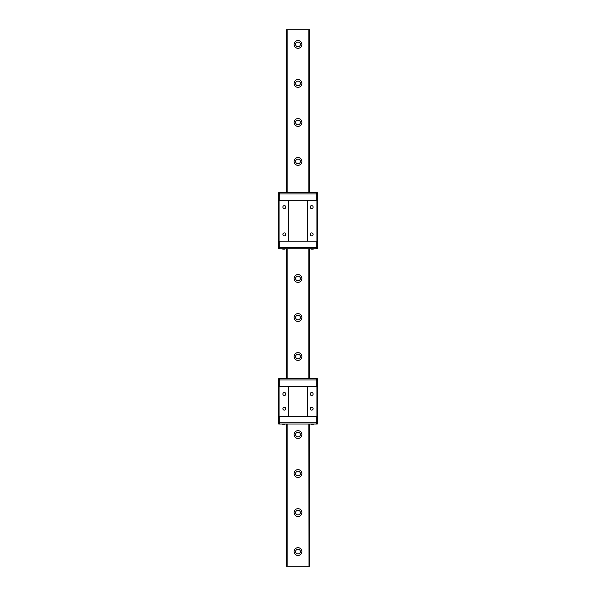 <?xml version="1.0" encoding="UTF-8"?>
<svg xmlns="http://www.w3.org/2000/svg" width="596" height="596" viewBox="0 0 596 596"><rect width="100%" height="100%" fill="white"/><g stroke="black" fill="none" stroke-linecap="round" stroke-linejoin="round"><path stroke-width="0.89" d="M284.344 407.195A1.46 1.46 0 0 0 282.884 408.655A1.46 1.46 0 0 0 284.344 410.115A1.46 1.46 0 0 0 285.812 408.655A1.46 1.46 0 0 0 284.344 407.195M311.656 407.195A1.46 1.46 0 0 0 310.188 408.655A1.46 1.46 0 0 0 311.656 410.115A1.46 1.46 0 0 0 313.116 408.655A1.46 1.46 0 0 0 311.656 407.195M311.656 392.563A1.46 1.46 0 0 0 310.188 394.023A1.46 1.46 0 0 0 311.656 395.491A1.46 1.46 0 0 0 313.116 394.023A1.46 1.46 0 0 0 311.656 392.563M284.344 392.563A1.46 1.46 0 0 0 282.884 394.023A1.46 1.46 0 0 0 284.344 395.491A1.46 1.46 0 0 0 285.812 394.023A1.46 1.46 0 0 0 284.344 392.563M316.923 386.275L316.923 416.41L317.504 416.41L317.504 386.275L278.496 386.275L278.496 416.41L279.077 416.41L279.077 386.275M316.923 416.41L307.655 416.41L307.655 386.275M307.655 416.41L307.365 386.275L288.635 386.275L288.345 416.41L288.345 386.275M307.365 416.41L288.635 416.41L307.365 416.41M288.345 416.41L279.077 416.41M317.31 416.41L317.31 424.017L279.174 424.017L279.174 416.41M279.666 424.017L279.666 422.75L316.334 422.75L279.666 422.75M316.334 424.017L316.334 422.75M316.826 424.017L316.826 416.41M279.174 424.017L278.69 424.017L278.69 416.41M313.31 424.307L310.97 424.307L313.31 424.017M285.03 424.307L282.69 424.307L285.03 424.017M282.69 378.371L285.03 378.371L282.69 378.661M310.97 378.371L313.31 378.371L310.97 378.661M316.826 386.275L316.826 378.661L279.666 378.661L279.666 379.935L316.334 379.935L279.666 379.935M316.334 378.661L316.334 379.935M278.69 386.275L278.69 378.661L279.666 378.661M279.174 378.661L279.174 386.275M316.826 378.661L317.31 378.661L317.31 386.275M316.923 241.216L316.923 200.256L317.504 200.256L317.504 241.216L288.635 241.216L288.635 200.256L307.365 200.256L278.496 200.256L278.496 241.216L279.077 241.216L279.077 200.256M278.69 200.256L278.69 192.65L279.666 192.65L279.666 193.916L316.334 193.916L316.334 192.65L316.826 192.65L316.826 200.256M279.174 192.65L279.174 200.256M316.826 192.65L317.31 192.65L317.31 200.256M316.334 192.65L279.666 192.65M316.334 193.916L279.666 193.916M317.31 241.216L317.31 248.823L316.334 248.823L316.334 247.556L279.666 247.556L279.666 248.823L279.174 248.823L279.174 241.216M316.334 248.823L279.666 248.823M284.344 205.62A1.46 1.46 0 0 0 282.884 207.08A1.46 1.46 0 0 0 284.344 208.54A1.46 1.46 0 0 0 285.812 207.08A1.46 1.46 0 0 0 284.344 205.62M311.656 205.62A1.46 1.46 0 0 0 310.188 207.08A1.46 1.46 0 0 0 311.656 208.54A1.46 1.46 0 0 0 313.116 207.08A1.46 1.46 0 0 0 311.656 205.62M311.656 232.924A1.46 1.46 0 0 0 310.188 234.384A1.46 1.46 0 0 0 311.656 235.852A1.46 1.46 0 0 0 313.116 234.384A1.46 1.46 0 0 0 311.656 232.924M284.344 232.924A1.46 1.46 0 0 0 282.884 234.384A1.46 1.46 0 0 0 284.344 235.852A1.46 1.46 0 0 0 285.812 234.384A1.46 1.46 0 0 0 284.344 232.924M316.923 200.256L307.365 200.256L307.365 241.216L288.345 241.216L288.345 200.256M307.655 241.216L307.655 200.256M288.345 241.216L279.077 241.216M285.03 249.113L282.69 249.113L285.03 248.823M282.69 192.352L285.03 192.352L282.69 192.65M310.97 192.352L313.31 192.352L310.97 192.65M313.31 249.113L310.97 249.113L313.31 248.823M316.334 247.556L279.666 247.556M316.826 248.823L316.826 241.216M279.174 248.823L278.69 248.823L278.69 241.216M298 40.528A3.904 3.904 0 0 0 294.096 44.432A3.904 3.904 0 0 0 298 48.328A3.904 3.904 0 0 0 301.904 44.432A3.904 3.904 0 0 0 298 40.528M298 42.085A2.339 2.339 0 0 0 295.661 44.432A2.339 2.339 0 0 0 298 46.771A2.339 2.339 0 0 0 300.339 44.432A2.339 2.339 0 0 0 298 42.085M298 79.536A3.904 3.904 0 0 0 294.096 83.44A3.904 3.904 0 0 0 298 87.344A3.904 3.904 0 0 0 301.904 83.44A3.904 3.904 0 0 0 298 79.536M298 81.101A2.339 2.339 0 0 0 295.661 83.44A2.339 2.339 0 0 0 298 85.779A2.339 2.339 0 0 0 300.339 83.44A2.339 2.339 0 0 0 298 81.101M298 118.552A3.904 3.904 0 0 0 294.096 122.448A3.904 3.904 0 0 0 298 126.352A3.904 3.904 0 0 0 301.904 122.448A3.904 3.904 0 0 0 298 118.552M298 120.109A2.339 2.339 0 0 0 295.661 122.448A2.339 2.339 0 0 0 298 124.795A2.339 2.339 0 0 0 300.339 122.448A2.339 2.339 0 0 0 298 120.109M298 157.56A3.904 3.904 0 0 0 294.096 161.464A3.904 3.904 0 0 0 298 165.36A3.904 3.904 0 0 0 301.904 161.464A3.904 3.904 0 0 0 298 157.56M298 159.125A2.339 2.339 0 0 0 295.661 161.464A2.339 2.339 0 0 0 298 163.803A2.339 2.339 0 0 0 300.339 161.464A2.339 2.339 0 0 0 298 159.125M298 274.592A3.904 3.904 0 0 0 294.096 278.496A3.904 3.904 0 0 0 298 282.392A3.904 3.904 0 0 0 301.904 278.496A3.904 3.904 0 0 0 298 274.592M298 276.157A2.339 2.339 0 0 0 295.661 278.496A2.339 2.339 0 0 0 298 280.835A2.339 2.339 0 0 0 300.339 278.496A2.339 2.339 0 0 0 298 276.157M298 313.608A3.904 3.904 0 0 0 294.096 317.504A3.904 3.904 0 0 0 298 321.408A3.904 3.904 0 0 0 301.904 317.504A3.904 3.904 0 0 0 298 313.608M298 315.165A2.339 2.339 0 0 0 295.661 317.504A2.339 2.339 0 0 0 298 319.843A2.339 2.339 0 0 0 300.339 317.504A2.339 2.339 0 0 0 298 315.165M298 352.616A3.904 3.904 0 0 0 294.096 356.52A3.904 3.904 0 0 0 298 360.416A3.904 3.904 0 0 0 301.904 356.52A3.904 3.904 0 0 0 298 352.616M298 354.173A2.339 2.339 0 0 0 295.661 356.52A2.339 2.339 0 0 0 298 358.859A2.339 2.339 0 0 0 300.339 356.52A2.339 2.339 0 0 0 298 354.173M298 430.64A3.904 3.904 0 0 0 294.096 434.536A3.904 3.904 0 0 0 298 438.44A3.904 3.904 0 0 0 301.904 434.536A3.904 3.904 0 0 0 298 430.64M298 432.197A2.339 2.339 0 0 0 295.661 434.536A2.339 2.339 0 0 0 298 436.875A2.339 2.339 0 0 0 300.339 434.536A2.339 2.339 0 0 0 298 432.197M298 469.648A3.904 3.904 0 0 0 294.096 473.552A3.904 3.904 0 0 0 298 477.448A3.904 3.904 0 0 0 301.904 473.552A3.904 3.904 0 0 0 298 469.648M298 471.205A2.339 2.339 0 0 0 295.661 473.552A2.339 2.339 0 0 0 298 475.891A2.339 2.339 0 0 0 300.339 473.552A2.339 2.339 0 0 0 298 471.205M298 510.221A2.339 2.339 0 0 0 295.661 512.56A2.339 2.339 0 0 0 298 514.899A2.339 2.339 0 0 0 300.339 512.56A2.339 2.339 0 0 0 298 510.221M298 508.656A3.904 3.904 0 0 0 294.096 512.56A3.904 3.904 0 0 0 298 516.464A3.904 3.904 0 0 0 301.904 512.56A3.904 3.904 0 0 0 298 508.656M298 549.229A2.339 2.339 0 0 0 295.661 551.568A2.339 2.339 0 0 0 298 553.915A2.339 2.339 0 0 0 300.339 551.568A2.339 2.339 0 0 0 298 549.229M298 547.672A3.904 3.904 0 0 0 294.096 551.568A3.904 3.904 0 0 0 298 555.472A3.904 3.904 0 0 0 301.904 551.568A3.904 3.904 0 0 0 298 547.672M309.019 424.017L309.019 566.2L309.704 566.2L309.704 424.017M309.704 378.661L309.704 248.823M309.704 192.65L309.704 29.8L286.296 29.8L286.296 192.65M309.019 378.661L309.019 248.823M309.019 192.65L309.019 29.8M309.019 566.2L308.825 424.017M308.825 378.661L308.825 248.823M308.825 192.65L308.825 29.8M308.825 566.2L287.175 566.2L287.175 424.017M287.175 378.661L287.175 248.823M287.175 192.65L287.175 29.8M287.175 566.2L286.981 424.017L286.981 566.2L286.296 566.2L286.296 424.017M286.981 378.661L286.981 248.823L286.981 378.661M286.981 192.65L286.981 29.8L286.981 192.65M286.296 378.661L286.296 248.823"/></g></svg>
